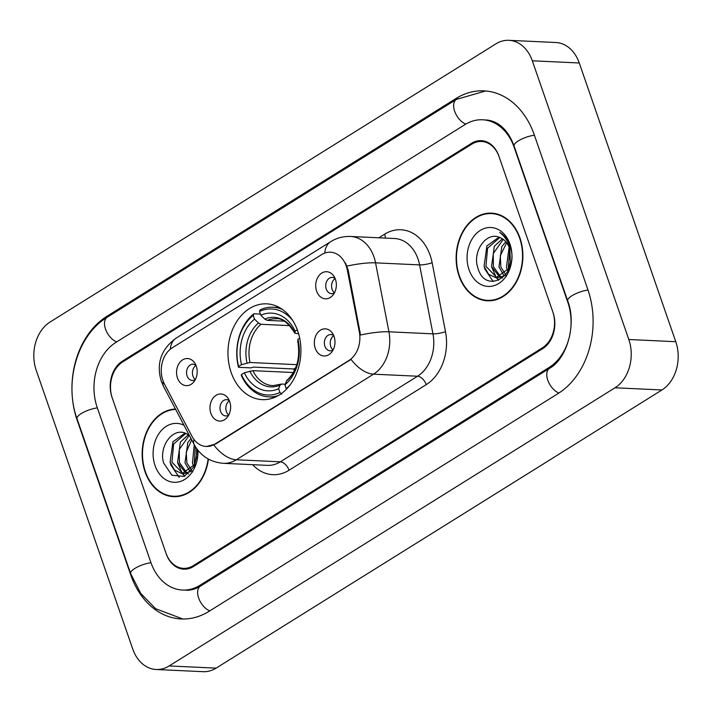 <?xml version="1.0" encoding="UTF-8"?>
<svg xmlns="http://www.w3.org/2000/svg" width="712" height="712" viewBox="0 0 712 712"><rect width="100%" height="100%" fill="white"/><g stroke="black" fill="none" stroke-linecap="round" stroke-linejoin="round"><path stroke-width="1.07" d="M231.16 372.51A47.944 36.463 -87.3 0 0 262.221 399.637A47.944 36.463 -87.3 0 0 297.723 330.982A47.944 36.463 -87.3 0 0 266.671 303.846A47.944 36.463 -87.3 0 0 231.16 372.51M334.088 336.536A13.572 10.315 92.7 0 1 331.463 352.395A13.572 10.315 92.7 0 1 315.247 348.293A13.572 10.315 92.7 0 1 319.038 331.231A13.572 10.315 92.7 0 1 332.362 333.1A13.572 10.315 92.7 0 1 334.088 336.536M333.732 335.601A8.144 6.194 -87.3 0 0 330.92 334.551A8.144 6.194 -87.3 0 0 324.886 346.21A8.144 6.194 -87.3 0 0 330.163 350.82A8.144 6.194 -87.3 0 0 333.065 350.028M229.727 401.648A13.572 10.315 92.7 0 1 227.092 417.508A13.572 10.315 92.7 0 1 210.885 413.405A13.572 10.315 92.7 0 1 214.677 396.344A13.572 10.315 92.7 0 1 227.991 398.213A13.572 10.315 92.7 0 1 229.727 401.648M229.371 400.723A8.144 6.194 -87.3 0 0 226.55 399.663A8.144 6.194 -87.3 0 0 220.524 411.322A8.144 6.194 -87.3 0 0 225.793 415.933A8.144 6.194 -87.3 0 0 228.694 415.14M335.45 279.389A13.572 10.315 92.7 0 1 332.824 295.257A13.572 10.315 92.7 0 1 316.618 291.146A13.572 10.315 92.7 0 1 320.409 274.093A13.572 10.315 92.7 0 1 333.723 275.962A13.572 10.315 92.7 0 1 335.45 279.389M335.094 278.463A8.144 6.194 -87.3 0 0 332.282 277.413A8.144 6.194 -87.3 0 0 326.256 289.072A8.144 6.194 -87.3 0 0 331.525 293.673A8.144 6.194 -87.3 0 0 334.426 292.89M196.298 366.208A13.572 10.315 92.7 0 1 193.673 382.068A13.572 10.315 92.7 0 1 177.457 377.965A13.572 10.315 92.7 0 1 181.249 360.913A13.572 10.315 92.7 0 1 194.572 362.773A13.572 10.315 92.7 0 1 196.298 366.208M195.942 365.283A8.144 6.194 -87.3 0 0 193.13 364.224A8.144 6.194 -87.3 0 0 187.096 375.883A8.144 6.194 -87.3 0 0 192.374 380.493A8.144 6.194 -87.3 0 0 195.275 379.701M333.1 349.948A8.144 6.194 92.7 0 1 330.76 346.486A8.144 6.194 92.7 0 1 333.768 335.69M228.739 415.06A8.144 6.194 92.7 0 1 226.389 411.598A8.144 6.194 92.7 0 1 229.398 400.803M334.471 292.81A8.144 6.194 92.7 0 1 332.121 289.339A8.144 6.194 92.7 0 1 335.13 278.543M195.31 379.63A8.144 6.194 92.7 0 1 192.97 376.159A8.144 6.194 92.7 0 1 195.978 365.363M164.463 384.079A24.422 18.574 92.7 0 1 162.888 380.413A24.422 18.574 92.7 0 1 172.224 347.83L321.673 254.593A24.422 18.574 92.7 0 1 330.43 252.199A24.422 18.574 92.7 0 1 347.314 269.999L359.32 331.881A24.422 18.574 92.7 0 1 348.916 360.486L214.962 444.057A24.422 18.574 92.7 0 1 206.213 446.451A24.422 18.574 92.7 0 1 191.973 436.287L164.463 384.079M471.816 144.127L122.678 361.945A27.136 20.639 -87.3 0 0 112.309 398.15L165.923 552.993A27.136 20.639 -87.3 0 0 183.5 568.354A27.136 20.639 -87.3 0 0 193.228 565.693L542.375 347.865A27.136 20.639 -87.3 0 0 552.743 311.66L499.121 156.818A27.136 20.639 -87.3 0 0 481.543 141.465A27.136 20.639 -87.3 0 0 471.816 144.127M567.811 302.262L514.197 147.42A48.852 37.149 -87.3 0 0 482.558 119.776A48.852 37.149 -87.3 0 0 465.043 124.564L115.905 342.392A48.852 37.149 -87.3 0 0 97.233 407.558L150.855 562.4A48.852 37.149 -87.3 0 0 182.495 590.043A48.852 37.149 -87.3 0 0 200.001 585.255L549.148 367.428A48.852 37.149 -87.3 0 0 567.811 302.262L568.167 302.28M532.309 60.796A36.187 27.519 -87.3 0 0 508.866 40.317A36.187 27.519 -87.3 0 0 495.899 43.868L50.054 322.029A36.187 27.519 -87.3 0 0 36.223 370.293L132.744 649.015A36.187 27.519 -87.3 0 0 156.177 669.494A36.187 27.519 -87.3 0 0 169.145 665.951L614.99 387.791A36.187 27.519 -87.3 0 0 628.821 339.517L532.309 60.796L579.257 62.985A36.187 27.519 -87.3 0 0 555.823 42.506L508.866 40.317M156.177 669.494L203.134 671.683A36.187 27.519 -87.3 0 0 216.101 668.132L661.946 389.971A36.187 27.519 -87.3 0 0 675.777 341.707L579.257 62.985M534.285 134.88A77.804 59.158 -87.3 0 0 483.902 90.86A77.804 59.158 -87.3 0 0 456.018 98.487L106.871 316.315A77.804 59.158 -87.3 0 0 77.136 420.089L130.759 574.94A77.804 59.158 -87.3 0 0 181.151 618.959A77.804 59.158 -87.3 0 0 209.034 611.332L558.172 393.505A77.804 59.158 -87.3 0 0 587.907 289.722L534.285 134.88M175.455 409.008A43.877 33.366 -87.3 0 0 145.079 471.851A43.877 33.366 -87.3 0 0 173.497 496.682A43.877 33.366 -87.3 0 0 208.447 459.124M173.443 496.228A43.877 33.366 -87.3 0 0 175.846 496.682M459.053 275.962A43.877 33.366 -87.3 0 0 487.471 300.793A43.877 33.366 -87.3 0 0 519.965 237.968A43.877 33.366 -87.3 0 0 491.547 213.137A43.877 33.366 -87.3 0 0 459.053 275.962M487.417 300.339A43.877 33.366 -87.3 0 0 489.829 300.793M345.409 262.897L348.168 270.044L360.521 335.014A31.666 6.248 -11 0 1 388.939 331.801A36.187 27.519 92.7 0 1 373.533 374.174A31.666 18.209 58 0 1 351.043 359.391L215.54 444.083L206.533 446.469M498.845 156.008A27.136 20.639 -87.3 0 0 481.267 140.647A27.136 20.639 -87.3 0 0 471.54 143.308L122.393 361.135A27.136 20.639 -87.3 0 0 112.024 397.341L166.208 553.811A27.136 20.639 -87.3 0 0 183.785 569.173A27.136 20.639 -87.3 0 0 193.513 566.512L542.651 348.684A27.136 20.639 -87.3 0 0 553.028 312.479L498.845 156.008M493.897 213.351A43.877 33.366 -87.3 0 0 491.449 213.582M175.686 409.453A43.423 33.019 -87.3 0 0 145.39 471.656A43.423 33.019 -87.3 0 0 173.514 496.228A43.423 33.019 -87.3 0 0 208.126 458.946M193.602 466.244L192.463 463.156L194.251 444.697M189.65 470.97L185.004 462.809L187.826 442.481L190.967 438.458M192.623 472.012L186.873 462.898L186.224 452.173L191.67 439.802M188.529 473.881L186.731 473.453M185.814 473.106L177.555 462.462L180.367 442.134L188.431 434.649M186.767 472.732L179.415 462.551L179.273 449.468L189.285 435.263M191.083 471.388L183.936 473.711L182.058 473.631L194.429 464.669L196.414 457.949L196.663 448.613M182.058 473.631L174.573 470.116L170.097 462.115L172.918 441.787L185.04 433.074M183.011 473.631L171.957 462.204L173.621 444.048L185.814 433.377M194.314 463.245L195.302 446.54M189.258 435.219L185.885 433.403C172.455 426.969 158.5 447.172 163.671 463.04L171.886 475.224L184.257 476.408L194.403 466.333L197.544 449.797M184.016 425.278A29.495 22.428 -87.3 0 0 159.39 432.923A29.495 22.428 -87.3 0 0 155.065 465.621A29.495 22.428 -87.3 0 0 180.91 481.285A29.495 22.428 -87.3 0 0 197.945 450.304M173.514 496.228L178.214 496.451A43.423 33.019 -87.3 0 0 178.294 496.451M179.228 477.405L170.907 465.043L170.355 462.942M184.764 476.194L182.468 473.649M182.37 473.516L177.813 463.289M496.3 213.814A43.423 33.019 -87.3 0 0 496.228 213.805L491.529 213.591A43.423 33.019 -87.3 0 0 459.373 275.767A43.423 33.019 -87.3 0 0 487.498 300.339A43.423 33.019 -87.3 0 0 519.653 238.164A43.423 33.019 -87.3 0 0 491.529 213.591M507.585 270.364L506.437 267.267L509.116 247.171M503.624 275.081L498.987 266.92L501.8 246.592L505.832 241.742M506.597 276.123L500.848 267.009L500.305 255.635L506.677 242.792M502.503 277.992L500.705 277.573M499.788 277.217L491.529 266.573L494.342 246.254L502.405 238.769M500.741 276.852L493.398 266.662L493.247 253.57L503.277 239.365M510.397 262.069L509.578 248.381C507.567 242.872 504.327 239.25 499.86 237.514C486.429 231.08 472.483 251.283 477.645 267.16C485.059 296.557 520.089 275.099 510.308 246.904L509.863 245.498C507.718 239.49 504.327 235.147 499.699 232.477C504.408 236.001 507.745 240.834 509.712 246.966L510.397 262.069L508.413 268.78L496.033 277.742L488.548 274.227L484.08 266.226L486.892 245.907L499.014 237.194M505.057 275.508L497.911 277.831L496.033 277.742M496.985 277.742L485.931 266.315L487.595 248.159L499.797 237.488M508.288 267.356L509.872 249.298M469.039 269.741A29.495 22.428 -87.3 0 0 498.712 283.536A29.495 22.428 -87.3 0 0 509.988 244.189A29.495 22.428 -87.3 0 0 480.306 230.394A29.495 22.428 -87.3 0 0 469.039 269.741M487.498 300.339L492.188 300.562A43.423 33.019 -87.3 0 0 492.268 300.562M493.202 281.516L484.881 269.163L484.329 267.062M498.738 280.314L496.442 277.76M496.344 277.627L491.787 267.401M281.685 394.217L279.95 392.526A43.058 32.743 -87.3 0 1 241.412 374.61L244.323 372.794A38.902 29.584 -87.3 0 0 278.641 388.752L280.012 385.147L281.667 384.044L285.156 384.204M293.344 372.527L252.849 370.649L244.323 372.794M294.305 370.765A42.969 32.672 92.7 0 1 293.825 368.985L253.33 367.098L251.06 367.882L238.502 367.303L238.591 366.457A43.058 32.743 -87.3 0 1 253.232 315.372L253.837 313.787A44.874 34.123 -87.3 0 0 238.502 367.303M282.433 309.453A44.874 34.123 -87.3 0 0 272.981 307.219A44.874 34.123 -87.3 0 0 260.111 309.862L259.506 311.447A43.058 32.743 -87.3 0 1 292.863 320.738M241.412 374.61L241.323 375.447A44.874 34.123 -87.3 0 0 268.816 396.869A44.874 34.123 -87.3 0 0 278.428 395.516M286.642 389.01L286.224 388.61A43.058 32.743 -87.3 0 0 289.864 385.245M297.313 329.825L295.133 331.178A38.902 29.584 -87.3 0 0 260.815 315.22L259.506 311.447M286.224 388.61L284.916 384.836A38.902 29.584 -87.3 0 0 297.954 339.33L299.707 338.236M278.641 388.752L279.95 392.526M260.815 315.22L264.766 319.074L267.258 320.373L284.168 321.157M298.648 333.892L294.928 333.091L295.133 331.178M297.954 339.33L297.758 341.404C300.526 357.913 296.868 370.943 286.794 380.493L284.916 384.836M267.258 320.373A33.473 25.454 -87.3 0 1 276.016 318.771C281.872 317.863 288.191 322.723 294.964 333.341L294.928 333.091A34.799 26.46 -87.3 0 0 264.766 319.074M252.849 370.649A33.473 25.454 -87.3 0 0 272.91 385.646L281.667 384.044M253.837 313.787L260.423 314.09M253.232 315.372L254.531 319.136A38.902 29.584 -87.3 0 0 241.493 364.642L238.591 366.457M289.784 325.633L260.975 324.289L258.483 322.99L254.531 319.136M241.493 364.642L250.028 362.497L296.797 364.669M295.649 367.846L293.825 368.985M214.962 444.057L215.54 444.083M348.916 360.486L349.494 360.512M359.32 331.881L360.165 331.925M347.314 269.999L348.168 270.044M182.85 619.004L155.634 608.698L140.798 593.523L130.652 573.569L77.029 418.718C63.822 382.549 77.288 335.094 107.245 317.232L456.392 99.404A14.471 8.322 58 0 0 454.897 111.9A14.471 8.322 58 0 0 465.808 124.102M534.409 135.218A14.471 4.37 160.9 0 0 520.161 139.846A14.471 4.37 160.9 0 0 514.082 146.049L567.704 300.891C577.156 325.17 566.271 359.471 549.522 368.353L200.375 586.172C195.471 589.136 190.683 590.479 186.019 590.203M588.023 290.06A14.471 4.37 160.9 0 0 573.783 294.688A14.471 4.37 160.9 0 0 567.704 300.891M558.911 393.033A14.471 8.322 -122 0 1 548.018 380.822A14.471 8.322 -122 0 1 549.522 368.353M209.782 610.869A14.471 8.322 -122 0 1 198.879 598.659A14.471 8.322 -122 0 1 200.375 586.172M130.652 573.569A14.471 4.37 -19.1 0 1 136.731 567.366A14.471 4.37 -19.1 0 1 150.971 562.738M77.029 418.718A14.471 4.37 -19.1 0 1 83.108 412.515A14.471 4.37 -19.1 0 1 97.348 407.887M107.245 317.232A14.471 8.322 58 0 0 105.75 329.718A14.471 8.322 58 0 0 116.652 341.92M675.777 341.707L628.821 339.517M661.946 389.971L614.99 387.791M216.101 668.132L169.145 665.951M457.78 98.567L456.018 98.487M108.598 316.395L106.871 316.315M550.803 367.508L549.148 367.428M201.727 585.335L200.001 585.255M378.882 237.79L384.649 234.186A9.042 5.198 -122 0 1 385.281 238.084M384.649 234.186A45.23 34.398 92.7 0 1 430.155 255.35A45.23 34.398 92.7 0 1 432.131 262.719L445.498 331.676A45.23 34.398 92.7 0 1 426.239 384.64L289.036 470.24A45.23 34.398 92.7 0 1 252.635 464.678M418.006 258.99A36.187 27.519 -87.3 0 0 394.573 238.52L350.553 236.464A36.187 27.519 92.7 0 1 373.987 256.943A36.187 27.519 92.7 0 1 375.562 262.844L388.939 331.801L432.958 333.848L419.582 264.891A36.187 27.519 -87.3 0 0 418.006 258.99M324.761 253.08A31.666 18.209 -122 0 1 330.697 241.68L176.22 338.058C158.26 351.114 157.103 367.241 161.33 381.312L163.529 386.385A31.666 12.576 -27.8 0 1 163.279 381.472M163.529 386.385L194.18 444.564C200.481 455.903 210.2 462.159 223.363 463.316A36.187 27.519 92.7 0 0 236.331 459.774L280.35 461.821L417.552 376.221L373.533 374.174L236.331 459.774A31.666 18.209 -122 0 1 213.84 444.991M194.18 444.564A31.666 12.576 -27.8 0 1 193.984 439.464M346.967 266.101A31.666 6.248 -11 0 1 375.562 262.844L419.582 264.891A9.042 1.789 169 0 0 432.131 262.719M176.22 338.058A31.666 18.209 58 0 0 170.31 349.209M426.239 384.64A9.042 5.198 -122 0 0 417.552 376.221A36.187 27.519 -87.3 0 0 432.958 333.848A9.042 1.789 169 0 0 445.498 331.676M223.363 463.316L267.383 465.363A36.187 27.519 -87.3 0 0 280.35 461.821A9.042 5.198 -122 0 1 289.036 470.24M286.295 381.232A34.799 26.46 -87.3 0 0 297.75 341.244M249.85 371.13A34.799 26.46 -87.3 0 0 280.012 385.147M258.483 322.99A34.799 26.46 -87.3 0 0 247.028 362.978M260.975 324.289A33.473 25.454 -87.3 0 0 250.028 362.497M485.602 90.967L456.392 99.404M486.073 119.936C494.502 120.64 499.744 124.849 501.649 126.629C506.882 131.124 511.029 137.603 514.082 146.049M350.553 236.464C343.38 236.197 336.767 237.933 330.697 241.68M279.362 307.513L272.981 307.219M275.197 397.163L268.816 396.869"/></g></svg>
